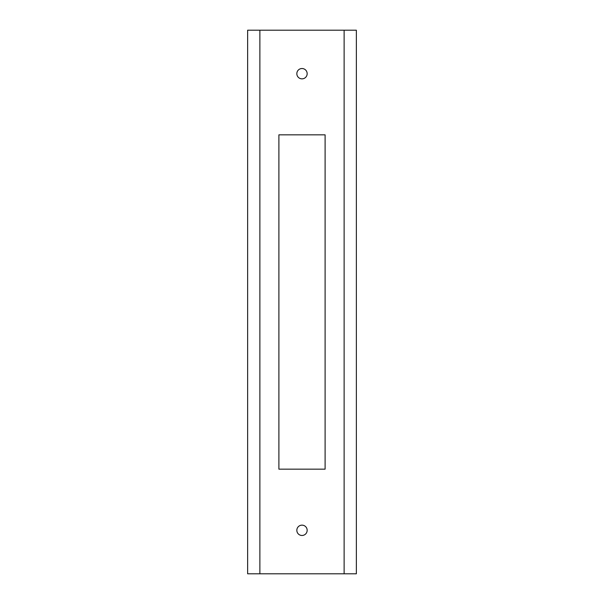 <?xml version="1.0" encoding="UTF-8"?>
<svg xmlns="http://www.w3.org/2000/svg" width="604" height="604" viewBox="0 0 604 604"><rect width="100%" height="100%" fill="white"/><g stroke="black" fill="none" stroke-linecap="round" stroke-linejoin="round"><path stroke-width="0.91" d="M307.164 73.688A5.164 5.164 0 0 0 302 68.524A5.164 5.164 0 0 0 296.836 73.688A5.164 5.164 0 0 0 302 78.852A5.164 5.164 0 0 0 307.164 73.688M307.164 530.312A5.164 5.164 0 0 0 302 525.148A5.164 5.164 0 0 0 296.836 530.312A5.164 5.164 0 0 0 302 535.476A5.164 5.164 0 0 0 307.164 530.312M259.871 573.8L356.36 573.8L356.36 30.2L247.64 30.2L247.64 573.8L259.871 573.8L259.871 30.2M356.36 573.8L356.36 30.2M278.897 469.157L325.103 469.157L325.103 134.843L278.897 134.843L278.897 469.157M344.129 573.8L344.129 30.2"/></g></svg>
